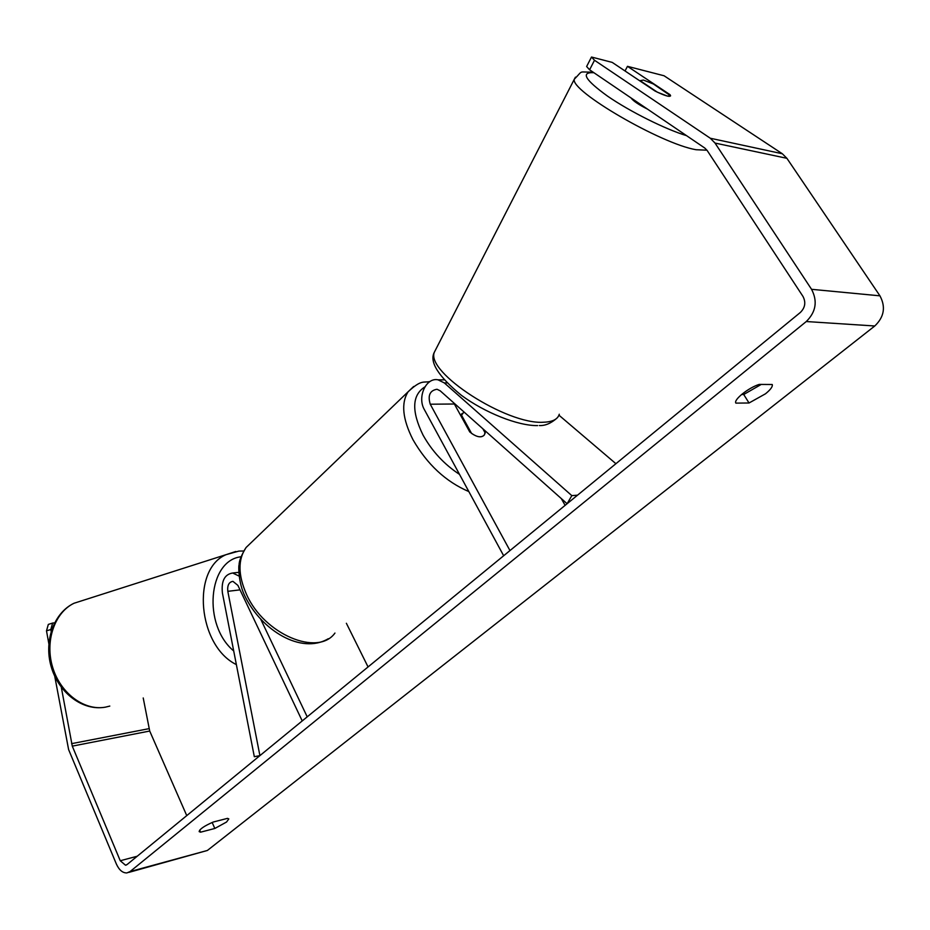 <?xml version="1.0" encoding="UTF-8"?>
<svg xmlns="http://www.w3.org/2000/svg" width="930" height="930" viewBox="0 0 930 930"><rect width="100%" height="100%" fill="white"/><g stroke="black" fill="none" stroke-linecap="round" stroke-linejoin="round"><path stroke-width="1.4" d="M260.83 619.45L307.214 716.844L302.227 720.936L237.882 585.365L232.93 581.355C228.919 582.029 227.211 585.354 227.815 591.329L259.912 755.637L254.32 756.695L222.398 592.933C221.189 580.971 224.618 574.322 232.674 573.008L239.138 576.123M346.379 623.274L368.059 666.95M430.241 404.213C427.637 395.471 429.893 390.484 437.007 389.252L440.204 390.821L567.102 503.735L571.822 495.632L444.319 382.916L438.03 379.824C425.998 377.185 416.989 397.238 424.417 409.7L503.665 555.756L509.977 550.583L430.241 404.213L454.363 404.004L469.766 431.962C476.288 437.135 481.136 438.158 484.309 435.007L485.355 431.52L484.774 430.474M571.822 495.632L577.53 495.179M615.916 463.71L558.953 415.187M561.29 498.561L565.126 505.362M453.875 402.992L454.363 404.004M485.355 431.52L484.704 432.113M647.536 109.147C638.526 104.59 633.051 100.87 631.075 97.964M643.397 80.061L653.371 83.967L670.6 95.802L667.415 96.092L657.336 92.175L640.142 80.678L643.397 80.061M61.31 687.282L72.284 746.139L120.249 860.738L125.504 865.214L127.119 864.516L800.346 312.468C805.171 307.679 806.043 302.32 802.974 296.414L707.149 150.462L704.801 148.056L589.597 69.785L586.621 66.518L591.503 57.032L594.503 60.264L589.597 69.785M761.217 384.439L743.721 394.494L741.57 394.494M772.237 384.509C772.853 386.531 770.61 389.624 765.506 393.785L749.034 402.992L735.886 403.12C733.247 399.947 748.383 387.74 759.206 384.416L772.237 384.509M226.536 822.039L228.815 818.912L227.501 818.365L213.237 822.027C204.321 825.921 199.625 829.118 199.148 831.618L200.566 832.187L214.818 828.467L226.536 822.039M54.742 676.25L68.611 749.58L116.343 863.97C119.11 870.038 122.621 873.026 126.887 872.933L130.072 871.561L806.275 321.536C815.982 311.934 817.749 301.192 811.553 289.311L715.031 143.069L710.311 138.245L594.503 60.264M128.654 872.445L207.367 850.473L874.77 325.988C884.163 317.025 885.895 306.97 879.943 295.833L786.896 158.309L782.328 153.752L664.078 75.772L627.471 66.332L670.042 94.686L670.6 95.802C669.635 97.232 664.438 95.639 655.011 91.012L612.207 62.391L591.503 57.032M143.22 697.965L149.707 731.038L186.756 815.622M50.801 629.529L46.5 630.842L48.325 624.414L52.615 623.077L50.801 629.529L51.138 631.4M46.5 630.842L48.837 643.7M625.03 70.959L627.471 66.332M52.615 623.077L54.568 622.833M199.671 830.153L200.566 832.187M212.168 822.469L214.818 828.467M743.721 394.494L749.034 402.992M482.844 428.753L485.193 432.996L484.309 435.007C481.635 437.867 477.381 437.333 471.557 433.403L461.524 415.199L460.873 415.803M461.524 415.199L464 412.002M227.815 591.329L240.01 589.864M444.319 382.916L446.946 382.928M575.438 77.155L574.333 79.19C569.706 90.617 660.986 143.871 696.035 149.718L706.974 150.207M559.279 414.222C557.826 419.244 552.606 421.906 543.62 422.22C506.862 425.022 425.359 372.198 434.38 352.168L436.158 348.704M686.584 135.675C665.369 129.258 629.97 111.577 607.697 96.243C584.924 79.806 580.332 71.959 593.91 72.714M130.072 871.561L207.367 850.473M806.275 321.536L874.77 325.988M710.311 138.245L782.328 153.752M120.249 860.738L137.222 856.239M72.284 746.139L149.707 731.038M71.564 743.663L148.974 728.667M811.553 289.311L879.943 295.833M715.031 143.069L786.896 158.309M84.014 600.059L73.982 603.268C54.579 612.579 44.663 641.27 52.661 667.322C60.45 693.443 84.397 711.09 105.45 707.149L109.81 706.079M236.371 664.601C197.765 645.827 191.196 569.23 226.06 554.664L235.778 551.49M241.01 556.779C208.181 560.406 202.368 624.855 233.709 650.954M468.848 491.586C445.83 481.717 427.207 464.419 412.978 439.704C402.539 419.07 400.923 403.085 408.131 391.763L246.078 547.514C237.813 559.453 237.987 575.135 246.59 594.549C264.225 634.446 317.99 656.859 334.951 633.063M430.032 381.498C423.592 383.055 421.743 379.056 408.131 391.763L413.676 386.473M424.859 386.915C411.99 395.099 411.374 411.13 423.011 435.031C432.043 451.224 444.215 464.349 459.525 474.405M238.836 572.334L232.674 573.008M444.087 379.87L438.03 379.824M557 418.07C551.048 423.348 545.166 425.835 539.354 425.545M537.621 425.603C517.894 425.905 484.914 412.711 461.361 395.297C438.135 376.15 429.149 361.782 434.38 352.168L574.333 79.19C583.935 69.494 577.6 72.494 592.98 72.075M126.387 864.981L125.504 865.214M243.695 551.002L238.882 551.095L226.06 554.664L73.982 603.268C53.847 612.858 43.873 640.875 51.045 666.194C58.032 691.583 80.736 709.927 102.695 707.521M246.078 547.514C241.3 555.35 238.987 561.162 239.115 564.963C238.499 564.115 237.975 583.064 245.334 596.979C261.656 630.052 300.89 654.836 328.267 638.736M460.466 415.094L462.35 413.362"/></g></svg>
